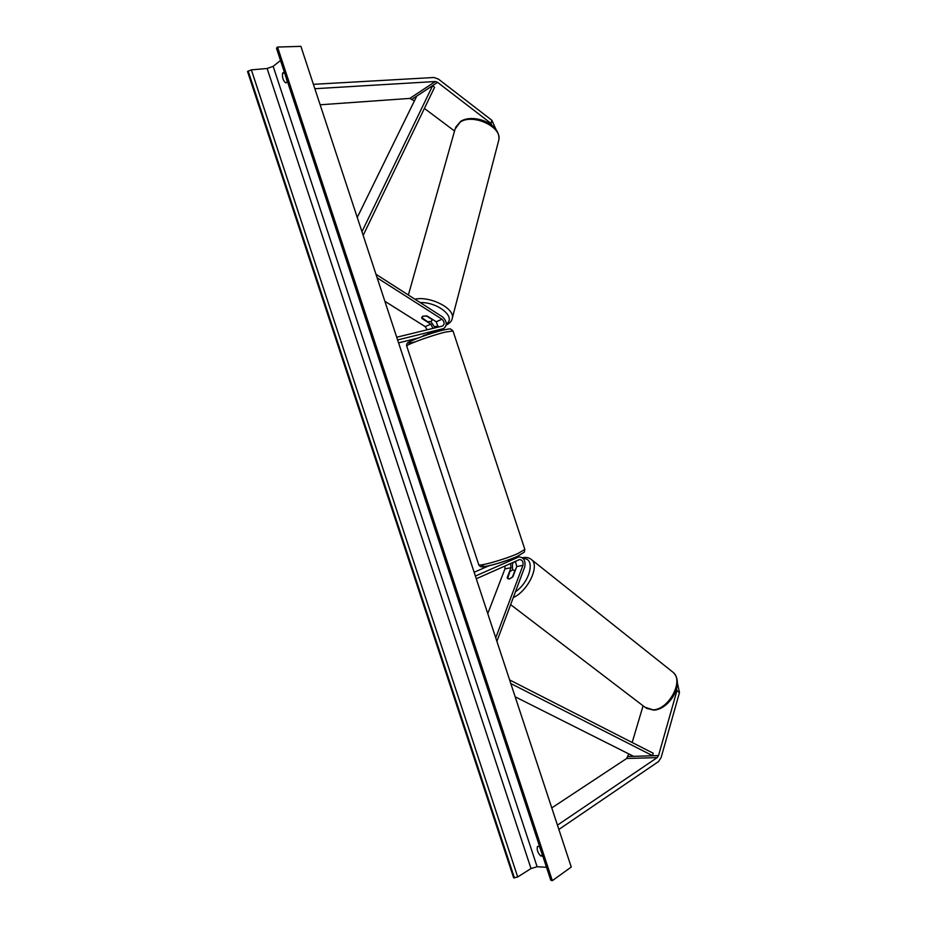 <?xml version="1.0" encoding="UTF-8"?>
<svg xmlns="http://www.w3.org/2000/svg" width="927" height="927" viewBox="0 0 927 927"><rect width="100%" height="100%" fill="white"/><g stroke="black" fill="none" stroke-linecap="round" stroke-linejoin="round"><path stroke-width="1.39" d="M438.135 327.138L436.223 321.773L427.208 316.049L422.851 316.2L421.843 318.448L430.835 324.137L432.967 328.401M397.602 339.942L443.697 328.564C447.393 325.261 447.023 321.379 442.608 316.93L375.98 274.288M435.064 327.891L430.939 321.53M396.721 337.231L442.642 326.014C444.786 324.079 444.578 321.82 441.994 319.224L377.138 277.822M427.243 329.792L425.18 326.617L384.879 301.287M398.575 342.874L417.787 338.112M437.417 331.217L423.187 335.667M434.184 332.017L433.697 332.596M454.543 130.997L424.404 108.424M414.392 100.927L409.827 98.413L320.139 104.786M491.878 125.33L491.032 123.442L437.567 82.341L435.308 81.518L314.844 88.714M491.032 123.442L491.866 120.29L438.506 79.154L433.987 77.497L313.407 84.334M491.866 120.29L496.13 129.757M643.083 705.795L632.168 742.504M628.784 753.906L626.675 758.483L551.774 807.915M676.548 688.703L676.953 690.638L658.529 755.575L657.208 757.602L557.451 825.146M676.953 690.638L679.468 692.62L661.136 757.51L658.506 761.565L558.865 829.456M679.468 692.62L677.336 682.689M515.412 561.345L516.756 566.571L512.955 576.629L509.352 579.027L507.44 577.927M512.422 562.677L512.55 569.873M475.389 576.061L518.958 556.86C523.767 557.37 525.713 560.684 524.786 566.803L496.895 641.322M476.281 578.749L519.549 559.549C522.353 559.85 523.488 561.785 522.944 565.354L495.736 637.811M507.173 577.73L510.986 567.718L510.534 563.512M505.006 565.968L504.925 568.911L487.764 613.628M474.149 572.272L488.738 565.852M509.097 559.676L498.147 563.338M427.892 333.627L433.639 332.712M432.318 319.653L426.397 315.898L422.851 316.2L421.692 317.509L427.614 321.739L431.136 321.449L432.399 319.34M571.252 867.046L300.893 46.35L277.532 47.057L552.341 880.65L571.252 867.046M287.324 81.738L285.157 74.577M539.398 846.467L541.878 853.292M546.501 867.29L537.104 866.722L531.009 868.541L517.706 876.977L513.674 877.892L247.532 71.506L251.356 69.861L267.127 68.494L273.164 66.35L280.51 60.487M287.474 81.622L285.783 82.932C283.198 80.858 282.121 77.613 282.573 73.187L284.265 71.866M539.63 846.478L537.498 846.386C536.629 849.491 537.683 852.689 540.661 855.969L542.805 856.084M552.341 880.65L550.742 880.163L276.513 48.343L277.532 47.057M282.573 73.187L284.67 73.094M540.661 855.969L542.376 854.787M514.891 570.626L512.388 577.231L509.352 579.027L507.648 578.633L509.838 571.6L512.863 569.804L515.145 570.823M361.959 231.715L432.7 85.562L416.768 96.095L357.254 217.463M432.7 85.562L434.578 87.335L363.164 235.377M515.169 696.803L633.616 756.339L652.689 755.748L510.8 683.547M652.689 755.748L653.153 753.211L509.607 679.92M441.994 319.224L436.223 321.773M430.835 324.137L425.18 326.617M437.567 82.341L412.075 99.189M435.308 81.518L409.827 98.413M658.529 755.575L628.008 756.513M657.208 757.602L626.675 758.483M518.309 557.069L513.199 558.124M522.944 565.354L516.756 566.571M510.986 567.718L504.925 568.911M406.721 346.049C406.42 344.137 407.08 342.839 408.726 342.144C410.87 340.348 431.101 332.967 442.724 330.174C451.843 328.204 449.201 329.131 450.684 329.027L453.002 330.939L445.134 332.144C430.557 335.667 404.021 345.47 406.791 346.269L478.656 564.45C477.057 567.208 504.276 559.676 517.95 553.512L524.856 549.433L524.346 552.121L517.22 556.443C506.235 561.322 486.177 567.243 482.144 566.803C480.812 567.034 479.688 566.339 478.749 564.728M414.972 341.901C395.412 346.779 423.233 334.914 442.538 330.244M516.965 556.524C501.391 563.57 472.932 570.348 484.473 564.358M498.413 141.553L498.842 139.896C502.156 126.872 472.909 113.245 460.186 122.097L455.099 129.027L408.378 295.018M414.844 299.166C430.058 295.817 454.693 308.32 452.364 317.949L452.017 319.305M446.293 323.894C456.802 317.625 437.915 301.854 420.174 302.573M411.797 318.204L418.911 322.689M434.786 326.501L438.32 326.397M537.104 866.722L273.164 66.35M514.45 877.95L248.146 71.008M551.507 880.592L276.883 47.59M531.009 868.541L267.127 68.494M517.706 876.977L251.356 69.861M671.936 671.415L673.326 672.515C684.022 681.171 668.645 709.734 653.025 709.839L644.96 707.231L510.626 604.636M498.981 584.404L502.689 574.74M512.666 563.21L515.331 561.38M513.28 597.544C527.625 591.333 539.723 566.443 531.843 559.908L530.696 558.993M523.373 558.703C535.748 557.672 530.232 581.924 515.458 591.739M518.958 556.86L513.616 557.95M453.002 330.939L524.856 549.433M460.812 121.252C473.315 113.43 500.835 123.314 498.842 139.896L452.364 317.949C451.947 320.904 449.885 323.291 446.188 325.122M432.515 319.409L432.318 320.116M438.216 326.895L434.902 326.918M420.904 323.929L409.108 316.524M460.731 121.298L455.563 127.381M653.871 710.14L646.362 708.309M653.975 710.128C669.027 709.445 685.007 684.219 673.326 672.515L531.843 559.908C529.514 557.718 526.397 556.988 522.48 557.718L522.388 557.741M503.454 572.759L497.926 587.162M515.203 570.684L514.589 570.198"/></g></svg>
